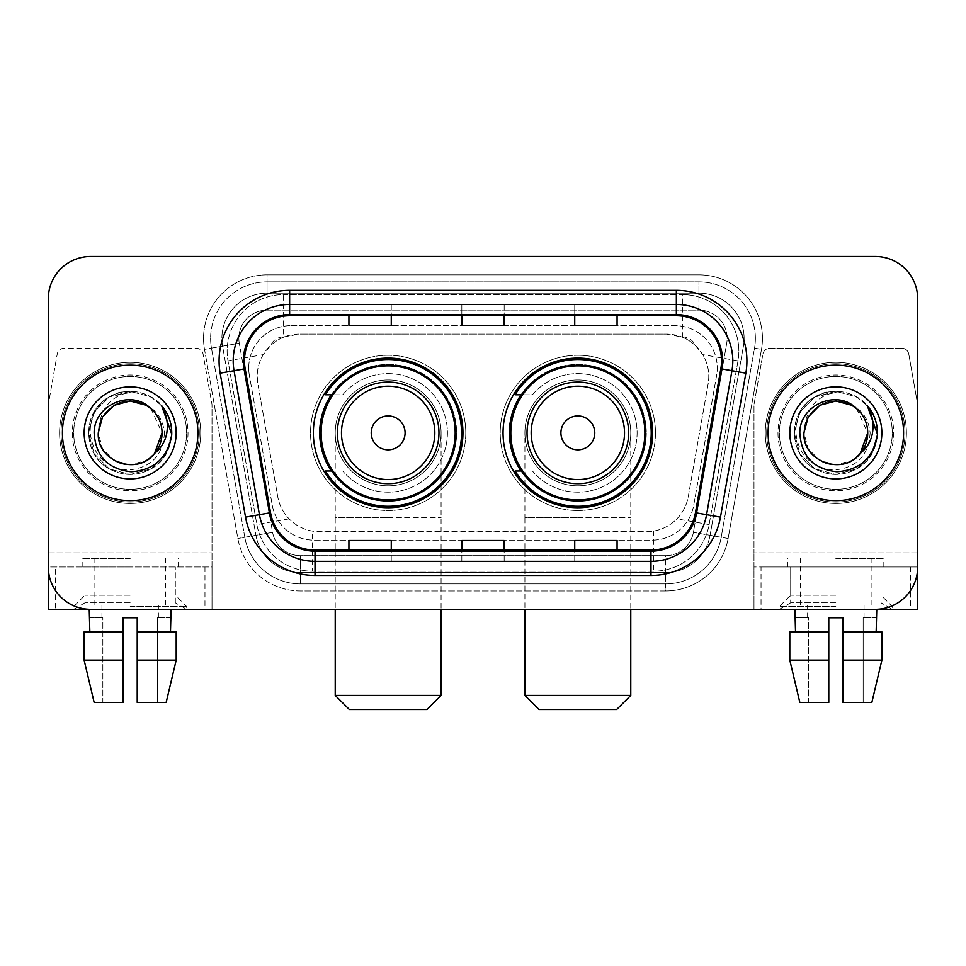 <?xml version="1.0" encoding="UTF-8"?>
<svg xmlns="http://www.w3.org/2000/svg" width="966" height="966" viewBox="0 0 966 966"><rect width="100%" height="100%" fill="white"/><g stroke="black" fill="none" stroke-linecap="round" stroke-linejoin="round"><path stroke-width="0.72" stroke-dasharray="4.83 3.62" d="M503.045 432.901A74.805 74.805 0 0 0 577.849 507.693A74.805 74.805 0 0 0 652.642 432.901A74.805 74.805 0 0 0 577.849 358.096A74.805 74.805 0 0 0 503.045 432.901M313.358 432.901A74.805 74.805 0 0 0 388.151 507.693A74.805 74.805 0 0 0 462.955 432.901A74.805 74.805 0 0 0 388.151 358.096A74.805 74.805 0 0 0 313.358 432.901M695.399 345.538A42.335 42.335 0 0 0 681.658 336.929L682.394 336.929A14.116 14.116 0 0 1 695.399 345.538L702.741 354.619C708.054 363.663 709.853 373.383 708.15 383.792L688.239 496.705C686.657 505.266 682.877 512.656 676.888 518.875C670.44 525.419 662.652 529.501 653.535 531.107L312.465 531.107C303.336 529.501 295.548 525.419 289.112 518.875C283.123 512.656 279.331 505.254 277.761 496.705L257.85 383.792L257.21 376.438C257.246 368.601 259.262 361.332 263.259 354.619L270.601 345.538A14.116 14.116 0 0 1 283.606 336.929L283.606 294.582A56.451 56.451 0 0 0 228 360.837L256.871 524.562A56.451 56.451 0 0 0 312.465 571.208L653.535 571.208A56.451 56.451 0 0 0 709.129 524.562L738 360.837A56.451 56.451 0 0 0 682.394 294.582L283.606 294.582A56.451 56.451 0 0 0 228 360.837L256.871 524.562A56.451 56.451 0 0 0 312.465 571.208L653.535 571.208A56.451 56.451 0 0 0 709.129 524.562L738 360.837A56.451 56.451 0 0 0 682.394 294.582L283.606 294.582M283.606 336.929L299.545 334.103L666.455 334.103A42.335 42.335 0 0 1 708.15 383.792L688.239 496.705A42.335 42.335 0 0 1 646.544 531.686L319.456 531.686A42.335 42.335 0 0 1 277.761 496.705L257.85 383.792A42.335 42.335 0 0 1 299.545 334.103L666.455 334.103L681.658 336.929M331.29 394.792A68.453 68.453 0 0 1 456.604 432.901A68.453 68.453 0 0 0 388.151 364.448A68.453 68.453 0 0 0 319.71 432.901A68.453 68.453 0 0 0 388.151 501.342A68.453 68.453 0 0 0 456.604 432.901A68.453 68.453 0 0 1 331.29 470.997M520.976 394.792A68.453 68.453 0 0 1 646.29 432.901A68.453 68.453 0 0 0 577.849 364.448A68.453 68.453 0 0 0 509.396 432.901A68.453 68.453 0 0 0 577.849 501.342A68.453 68.453 0 0 0 646.29 432.901A68.453 68.453 0 0 1 520.976 470.997M284.342 336.929A42.335 42.335 0 0 0 270.601 345.538M248.721 367.974A42.335 42.335 0 0 1 291.056 325.639A42.335 42.335 0 0 0 249.361 375.327A42.335 42.335 0 0 1 248.721 367.974M744.098 338.329A45.16 45.16 0 0 0 698.937 293.169L267.063 293.169L698.937 293.169A45.16 45.16 0 0 1 743.422 346.178L710.07 535.297L743.422 346.178A45.16 45.16 0 0 0 744.098 338.329A45.16 45.16 0 0 1 743.422 346.178A45.16 45.16 0 0 0 698.937 293.169L698.937 310.11A28.231 28.231 0 0 1 726.734 343.232L693.395 532.363A28.231 28.231 0 0 1 665.586 555.679L300.414 555.679A28.231 28.231 0 0 1 272.605 532.363L239.266 343.232A28.231 28.231 0 0 1 267.063 310.11L698.937 310.11A28.231 28.231 0 0 1 726.734 343.232L693.395 532.363A28.231 28.231 0 0 1 665.586 555.679L665.586 583.911L300.414 583.911L665.586 583.911A56.451 56.451 0 0 0 721.191 537.265L754.531 348.134A56.451 56.451 0 0 0 755.388 338.329A56.451 56.451 0 0 1 754.531 348.134L721.191 537.265A56.451 56.451 0 0 1 665.586 583.911A56.451 56.451 0 0 0 721.191 537.265A56.451 56.451 0 0 1 665.586 583.911L665.586 590.975A63.515 63.515 0 0 0 728.135 538.485L761.486 349.366A63.515 63.515 0 0 0 698.937 274.827L267.063 274.827L267.063 281.879A56.451 56.451 0 0 0 210.612 338.329A56.451 56.451 0 0 1 267.063 281.879L698.937 281.879L267.063 281.879L267.063 310.11L698.937 310.11L698.937 281.879A56.451 56.451 0 0 1 755.388 338.329A56.451 56.451 0 0 0 698.937 281.879A56.451 56.451 0 0 1 754.531 348.134L761.486 349.366A63.515 63.515 0 0 0 698.937 274.827L267.063 274.827A63.515 63.515 0 0 0 204.514 349.366L237.865 538.485A63.515 63.515 0 0 0 300.414 590.975L665.586 590.975A63.515 63.515 0 0 0 728.135 538.485L761.486 349.366L754.531 348.134M222.578 346.178A45.16 45.16 0 0 1 267.063 293.169A45.16 45.16 0 0 0 222.578 346.178L255.93 535.297L222.578 346.178L204.514 349.366L237.865 538.485A63.515 63.515 0 0 0 300.414 590.975L665.586 590.975L665.586 572.621L300.414 572.621L665.586 572.621A45.16 45.16 0 0 0 710.07 535.297A45.16 45.16 0 0 1 665.586 572.621A45.16 45.16 0 0 0 710.07 535.297A45.16 45.16 0 0 1 665.586 572.621L665.586 555.679L300.414 555.679L300.414 583.911A56.451 56.451 0 0 1 244.809 537.265L211.469 348.134L244.809 537.265A56.451 56.451 0 0 0 300.414 583.911A56.451 56.451 0 0 1 244.809 537.265A56.451 56.451 0 0 0 300.414 583.911L300.414 572.621A45.16 45.16 0 0 1 255.93 535.297A45.16 45.16 0 0 0 300.414 572.621A45.16 45.16 0 0 1 255.93 535.297A45.16 45.16 0 0 0 300.414 572.621L300.414 555.679A28.231 28.231 0 0 1 272.605 532.363L237.865 538.485L272.605 532.363L239.266 343.232L211.469 348.134A56.451 56.451 0 0 1 210.612 338.329A56.451 56.451 0 0 0 211.469 348.134A56.451 56.451 0 0 1 210.612 338.329A56.451 56.451 0 0 0 211.469 348.134L204.514 349.366A63.515 63.515 0 0 1 267.063 274.827L267.063 293.169A45.16 45.16 0 0 0 222.578 346.178L239.266 343.232A28.231 28.231 0 0 1 267.063 310.11L267.063 293.169A45.16 45.16 0 0 0 221.902 338.329M779.381 432.901A56.451 56.451 0 0 0 835.844 489.351A56.451 56.451 0 0 0 892.294 432.901A56.451 56.451 0 0 0 835.844 376.438A56.451 56.451 0 0 0 779.381 432.901A56.451 56.451 0 0 0 835.844 489.351A56.451 56.451 0 0 0 892.294 432.901A56.451 56.451 0 0 0 835.844 376.438A56.451 56.451 0 0 0 779.381 432.901A56.451 56.451 0 0 0 835.844 489.351A56.451 56.451 0 0 0 892.294 432.901A56.451 56.451 0 0 1 835.844 489.351A56.451 56.451 0 0 1 779.381 432.901A56.451 56.451 0 0 1 835.844 376.438A56.451 56.451 0 0 1 892.294 432.901A56.451 56.451 0 0 0 835.844 376.438A56.451 56.451 0 0 0 779.381 432.901A56.451 56.451 0 0 0 835.844 489.351A56.451 56.451 0 0 0 892.294 432.901A56.451 56.451 0 0 0 835.844 376.438A56.451 56.451 0 0 0 779.381 432.901A56.451 56.451 0 0 0 835.844 489.351A56.451 56.451 0 0 0 892.294 432.901A56.451 56.451 0 0 0 835.844 376.438A56.451 56.451 0 0 0 779.381 432.901A56.451 56.451 0 0 0 835.844 489.351A56.451 56.451 0 0 0 892.294 432.901A56.451 56.451 0 0 0 835.844 376.438A56.451 56.451 0 0 0 779.381 432.901A56.451 56.451 0 0 0 835.844 489.351A56.451 56.451 0 0 0 892.294 432.901A56.451 56.451 0 0 0 835.844 376.438A56.451 56.451 0 0 0 779.381 432.901A56.451 56.451 0 0 1 835.844 376.438A56.451 56.451 0 0 1 892.294 432.901A56.451 56.451 0 0 0 835.844 376.438A56.451 56.451 0 0 0 779.381 432.901M73.706 432.901A56.451 56.451 0 0 0 130.156 489.351A56.451 56.451 0 0 0 186.619 432.901A56.451 56.451 0 0 0 130.156 376.438A56.451 56.451 0 0 0 73.706 432.901A56.451 56.451 0 0 0 130.156 489.351A56.451 56.451 0 0 0 186.619 432.901A56.451 56.451 0 0 0 130.156 376.438A56.451 56.451 0 0 0 73.706 432.901A56.451 56.451 0 0 0 130.156 489.351A56.451 56.451 0 0 0 186.619 432.901A56.451 56.451 0 0 1 130.156 489.351A56.451 56.451 0 0 1 73.706 432.901A56.451 56.451 0 0 1 130.156 376.438A56.451 56.451 0 0 1 186.619 432.901A56.451 56.451 0 0 0 130.156 376.438A56.451 56.451 0 0 0 73.706 432.901A56.451 56.451 0 0 0 130.156 489.351A56.451 56.451 0 0 0 186.619 432.901A56.451 56.451 0 0 0 130.156 376.438A56.451 56.451 0 0 0 73.706 432.901A56.451 56.451 0 0 0 130.156 489.351A56.451 56.451 0 0 0 186.619 432.901A56.451 56.451 0 0 0 130.156 376.438A56.451 56.451 0 0 0 73.706 432.901A56.451 56.451 0 0 0 130.156 489.351A56.451 56.451 0 0 0 186.619 432.901A56.451 56.451 0 0 0 130.156 376.438A56.451 56.451 0 0 0 73.706 432.901A56.451 56.451 0 0 0 130.156 489.351A56.451 56.451 0 0 0 186.619 432.901A56.451 56.451 0 0 0 130.156 376.438A56.451 56.451 0 0 0 73.706 432.901A56.451 56.451 0 0 1 130.156 376.438A56.451 56.451 0 0 1 186.619 432.901A56.451 56.451 0 0 0 130.156 376.438A56.451 56.451 0 0 0 73.706 432.901M48.3 552.866L212.013 552.866L48.3 552.866L48.3 405.285A7.052 7.052 0 0 1 48.409 404.066L57.223 354.051A7.052 7.052 0 0 1 64.179 348.219L196.146 348.219A7.052 7.052 0 0 1 203.089 354.051L211.916 404.066L203.089 354.051A7.052 7.052 0 0 0 196.146 348.219L64.179 348.219A7.052 7.052 0 0 0 57.223 354.051L48.409 404.066A7.052 7.052 0 0 0 48.3 405.285L48.3 566.982L212.013 566.982L212.013 405.285A7.052 7.052 0 0 0 211.916 404.066A7.052 7.052 0 0 1 212.013 405.285L212.013 609.317L212.013 566.982L48.3 566.982A42.335 42.335 0 0 0 90.635 609.317L875.365 609.317A42.335 42.335 0 0 0 917.7 566.982L917.7 298.82A42.335 42.335 0 0 0 875.365 256.473L90.635 256.473A42.335 42.335 0 0 0 48.3 298.82L48.3 566.982A42.335 42.335 0 0 0 90.635 609.317L875.365 609.317A42.335 42.335 0 0 0 917.7 566.982L917.7 298.82A42.335 42.335 0 0 0 875.365 256.473L90.635 256.473A42.335 42.335 0 0 0 48.3 298.82L48.3 566.982A42.335 42.335 0 0 0 90.635 609.317M291.056 325.639L674.944 325.639A42.335 42.335 0 0 1 716.639 375.327L693.745 505.17A42.335 42.335 0 0 1 652.038 540.163L313.962 540.163A42.335 42.335 0 0 1 272.255 505.17L249.361 375.327L272.255 505.17A42.335 42.335 0 0 0 313.962 540.163L652.038 540.163A42.335 42.335 0 0 0 693.745 505.17L716.639 375.327A42.335 42.335 0 0 0 674.944 325.639L291.056 325.639M62.416 432.901A67.741 67.741 0 0 0 130.156 500.642A67.741 67.741 0 0 0 197.909 432.901A67.741 67.741 0 0 0 130.156 365.148A67.741 67.741 0 0 0 62.416 432.901A67.741 67.741 0 0 0 130.156 500.642A67.741 67.741 0 0 0 197.909 432.901A67.741 67.741 0 0 0 130.156 365.148A67.741 67.741 0 0 0 62.416 432.901M768.091 432.901A67.741 67.741 0 0 0 835.844 500.642A67.741 67.741 0 0 0 903.584 432.901A67.741 67.741 0 0 0 835.844 365.148A67.741 67.741 0 0 0 768.091 432.901A67.741 67.741 0 0 0 835.844 500.642A67.741 67.741 0 0 0 903.584 432.901A67.741 67.741 0 0 0 835.844 365.148A67.741 67.741 0 0 0 768.091 432.901M61.003 432.901A69.154 69.154 0 0 1 130.156 363.735A69.154 69.154 0 0 1 199.31 432.901A69.154 69.154 0 0 1 130.156 502.054A69.154 69.154 0 0 1 61.003 432.901A69.154 69.154 0 0 1 130.156 363.735A69.154 69.154 0 0 1 199.31 432.901A69.154 69.154 0 0 1 130.156 502.054A69.154 69.154 0 0 1 61.003 432.901M766.69 432.901A69.154 69.154 0 0 1 835.844 363.735A69.154 69.154 0 0 1 904.997 432.901A69.154 69.154 0 0 1 835.844 502.054A69.154 69.154 0 0 1 766.69 432.901A69.154 69.154 0 0 1 835.844 363.735A69.154 69.154 0 0 1 904.997 432.901A69.154 69.154 0 0 1 835.844 502.054A69.154 69.154 0 0 1 766.69 432.901M720.829 368.758A45.16 45.16 0 0 0 676.357 315.749L289.643 315.749A45.16 45.16 0 0 0 245.171 368.758L270.552 512.717A45.16 45.16 0 0 0 315.025 550.04L650.975 550.04A45.16 45.16 0 0 0 695.448 512.717L720.829 368.758L745.849 373.166L720.467 517.136A70.566 70.566 0 0 1 650.975 575.446L315.025 575.446A70.566 70.566 0 0 1 245.533 517.136L220.151 373.166A70.566 70.566 0 0 1 289.643 290.343L676.357 290.343A70.566 70.566 0 0 1 745.849 373.166M732.808 360.922A56.451 56.451 0 0 1 731.95 370.715A56.451 56.451 0 0 0 676.357 304.459L289.643 304.459A56.451 56.451 0 0 0 234.05 370.715L259.431 514.685A56.451 56.451 0 0 0 315.025 561.331L650.975 561.331A56.451 56.451 0 0 0 706.569 514.685A56.451 56.451 0 0 1 650.975 561.331M917.7 298.82A42.335 42.335 0 0 0 875.365 256.473M875.365 609.317A42.335 42.335 0 0 0 917.7 566.982L753.987 566.982L753.987 552.866L753.987 609.317L761.039 609.317L761.039 566.982L753.987 566.982L753.987 609.317M90.635 256.473A42.335 42.335 0 0 0 48.3 298.82M617.081 304.628L574.734 304.459L617.081 304.459L617.081 315.749L617.081 304.628L574.734 304.459L574.734 315.749L574.734 304.628M391.266 304.628L348.919 304.459L391.266 304.459L391.266 315.749L391.266 304.628L348.919 304.459L348.919 315.749L348.919 304.628M504.167 304.628L461.833 304.459L504.167 304.459L504.167 315.749L504.167 304.628L461.833 304.459L461.833 315.749L461.833 304.628M391.266 561.331L348.919 561.331L391.266 561.331L391.266 550.04L348.919 550.04L391.266 550.04L391.266 561.331M617.081 561.331L574.734 561.331L617.081 561.331L617.081 550.04L574.734 550.04L617.081 550.04L617.081 561.331M461.833 561.331L504.167 561.331L461.833 561.331L461.833 550.04L504.167 550.04L461.833 550.04L461.833 561.331M348.919 315.749L391.266 315.749L348.919 315.749L348.919 325.313M574.734 315.749L617.081 315.749L574.734 315.749L574.734 325.313M461.833 315.749L504.167 315.749L461.833 315.749L461.833 325.313M504.167 561.331L504.167 550.04L504.167 561.331M574.734 561.331L574.734 550.04L574.734 561.331M348.919 561.331L348.919 550.04L348.919 561.331M504.167 314.192L461.833 314.192M504.167 325.313L504.167 315.749M391.266 314.192L348.919 314.192M391.266 325.313L391.266 315.749M617.081 314.192L574.734 314.192M617.081 325.313L617.081 315.749M504.167 551.598L461.833 551.598M461.833 540.477L461.833 550.04M504.167 540.477L504.167 550.04M391.266 551.598L348.919 551.598M348.919 540.477L348.919 550.04M391.266 540.477L391.266 550.04M617.081 551.598L574.734 551.598M574.734 540.477L574.734 550.04M617.081 540.477L617.081 550.04M200.723 432.901A70.566 70.566 0 0 0 130.156 362.322A70.566 70.566 0 0 0 59.59 432.901A70.566 70.566 0 0 0 130.156 503.467A70.566 70.566 0 0 0 200.723 432.901A70.566 70.566 0 0 0 130.156 362.322A70.566 70.566 0 0 0 59.59 432.901A70.566 70.566 0 0 0 130.156 503.467A70.566 70.566 0 0 0 200.723 432.901M84.151 432.901A46.006 46.006 0 0 0 130.156 478.907A46.006 46.006 0 0 0 176.174 432.901A46.006 46.006 0 0 0 130.156 386.883A46.006 46.006 0 0 0 84.151 432.901M164.449 432.901C162.964 455.698 150.781 468.099 127.91 470.08C105.572 467.616 92.99 455.228 90.188 432.901C89.923 420.053 94.523 409.27 103.99 400.552C113.046 393.464 123.274 390.457 134.685 391.544C114.23 393.814 102.432 404.899 99.305 424.799A31.902 31.902 0 0 1 137.691 401.904C153.727 406.082 162.65 416.418 164.449 432.901M154.596 453.392L146.108 460.516L130.156 464.791L114.205 460.516L102.541 448.84L98.266 432.901C98.689 420.874 104.014 411.661 114.205 405.273C134.093 392.534 163.145 409.318 162.059 432.901C163.145 456.483 134.093 473.255 114.205 460.516C104.014 454.129 98.689 444.928 98.266 432.901C98.689 420.874 104.014 411.661 114.205 405.273C134.093 392.534 163.145 409.318 162.059 432.901C161.624 444.928 156.311 454.129 146.108 460.516C126.232 473.255 97.18 456.483 98.266 432.901C98.689 420.874 104.014 411.661 114.205 405.273C134.093 392.534 163.145 409.318 162.059 432.901C163.145 456.483 134.093 473.255 114.205 460.516C104.014 454.129 98.689 444.928 98.266 432.901C97.771 413.122 118.093 396.483 137.691 401.904M154.524 453.489L146.108 460.516L130.156 464.791L114.205 460.516L102.541 448.84L98.266 432.901L99.305 424.799M151.058 408.799L162.059 432.901C161.938 423.446 158.267 415.416 151.058 408.799M161.31 405.334C179.06 424.183 173.059 456.833 150.962 468.921C137.087 476.274 123.225 476.274 109.363 468.921C82.013 454.769 82.013 411.021 109.363 396.869C123.225 389.515 137.087 389.515 150.962 396.869C178.299 411.021 178.299 454.769 150.962 468.921C137.087 476.274 123.225 476.274 109.363 468.921C82.013 454.769 82.013 411.021 109.363 396.869C123.225 389.515 137.087 389.515 150.962 396.869C178.299 411.021 178.299 454.769 150.962 468.921C137.087 476.274 123.225 476.274 109.363 468.921C82.013 454.769 82.013 411.021 109.363 396.869C135.288 380.266 173.18 402.134 171.755 432.901C171.199 448.586 164.268 460.589 150.962 468.921C137.087 476.274 123.225 476.274 109.363 468.921C84.718 455.771 81.18 417.723 103.99 400.552M171.694 435.292L165.536 454.793L150.962 468.921L130.156 474.499L109.363 468.921L94.137 453.694L88.558 432.901L94.137 412.096L109.363 396.869L130.156 391.302L150.962 396.869L161.624 405.684L150.962 396.869L130.156 391.302L109.363 396.869L94.137 412.096L88.558 432.901L94.137 453.694L109.363 468.921L130.156 474.499L150.962 468.921L165.862 454.249L171.743 434.108L165.862 454.249L150.962 468.921L130.156 474.499L109.363 468.921L94.137 453.694L88.558 432.901L94.137 412.096L109.363 396.869L130.156 391.302L150.962 396.869L161.624 405.684M171.743 434.108L165.862 454.249L150.962 468.921L130.156 474.499L109.363 468.921L94.137 453.694L88.558 432.901L94.137 412.096L109.363 396.869L134.685 391.544M130.156 609.317L186.619 609.317L130.156 609.317M130.156 602.796L84.996 602.796L130.156 602.796M130.156 566.982L82.17 566.982L130.156 566.982M48.3 566.982L48.3 609.317L55.352 609.317L55.352 566.982M204.961 566.982L204.961 609.317L55.352 609.317M204.961 609.317L212.013 609.317M130.156 558.505L82.17 558.505L130.156 558.505M130.156 605.078L94.873 605.078L130.156 605.078M94.149 702.463L123.105 702.463L123.105 631.897L84.127 631.897L123.105 631.897L123.105 617.781L123.105 702.463L102.831 702.463L102.831 617.781L101.937 617.781L102.831 617.781L102.831 702.463L123.105 702.463L123.105 617.781L137.22 617.781L130.156 617.781L137.22 617.781L137.22 631.897L170.475 631.897L170.475 617.781L157.494 617.781L158.388 617.781L157.494 617.781L157.494 702.463L166.164 702.463L137.22 702.463L157.494 702.463L137.22 702.463L137.22 617.781L137.22 702.463L137.22 660.128L176.198 660.128L176.198 631.897L137.22 631.897L137.22 660.128M171.091 617.781L157.494 617.781L157.494 702.463L166.164 702.463M130.156 606.491L186.619 606.491L130.156 606.491M130.156 595.201L84.996 595.201L130.156 595.201M170.475 631.897L137.22 631.897M123.105 631.897L84.127 631.897M89.234 617.781L102.831 617.781L89.838 617.781L89.838 631.897M123.105 660.128L84.127 660.128M335.226 432.901A52.925 52.925 0 0 1 388.151 379.976A52.925 52.925 0 0 1 441.088 432.901A52.925 52.925 0 0 0 388.151 379.976A52.925 52.925 0 0 0 335.226 432.901A52.925 52.925 0 0 1 388.151 379.976A52.925 52.925 0 0 1 441.088 432.901A52.925 52.925 0 0 0 388.151 379.976A52.925 52.925 0 0 0 335.226 432.901A52.925 52.925 0 0 0 388.151 485.826A52.925 52.925 0 0 0 441.088 432.901A52.925 52.925 0 0 1 388.151 485.826A52.925 52.925 0 0 1 335.226 432.901A52.925 52.925 0 0 0 388.151 485.826A52.925 52.925 0 0 0 441.088 432.901A52.925 52.925 0 0 1 388.151 485.826A52.925 52.925 0 0 1 335.226 432.901L335.226 517.583L388.151 517.583L335.226 517.583L335.226 609.317M349.342 709.527L426.972 709.527M441.088 695.411L335.226 695.411M438.962 432.901A50.812 50.812 0 0 0 388.151 382.089A50.812 50.812 0 0 0 337.351 432.901A50.812 50.812 0 0 0 388.151 483.7A50.812 50.812 0 0 0 438.962 432.901M455.191 432.901A67.04 67.04 0 0 0 388.151 365.86A67.04 67.04 0 0 0 321.123 432.901A67.04 67.04 0 0 0 388.151 499.941A67.04 67.04 0 0 0 455.191 432.901A67.04 67.04 0 0 0 388.151 365.86A67.04 67.04 0 0 0 321.123 432.901A67.04 67.04 0 0 0 388.151 499.941A67.04 67.04 0 0 0 455.191 432.901A67.04 67.04 0 0 0 388.151 365.86A67.04 67.04 0 0 0 321.123 432.901A67.04 67.04 0 0 0 388.151 499.941A67.04 67.04 0 0 0 455.191 432.901M465.781 432.901A77.63 77.63 0 0 0 388.151 355.271A77.63 77.63 0 0 0 310.533 432.901A77.63 77.63 0 0 0 388.151 510.519A77.63 77.63 0 0 0 465.781 432.901A77.63 77.63 0 0 0 388.151 355.271A77.63 77.63 0 0 0 310.533 432.901A77.63 77.63 0 0 0 388.151 510.519A77.63 77.63 0 0 0 465.781 432.901M332.232 470.997L325.433 470.997A73.392 73.392 0 0 0 461.543 432.901A73.392 73.392 0 0 0 325.433 394.792L342.749 394.792A59.276 59.276 0 0 1 428.832 389.781A59.276 59.276 0 0 1 428.832 476.009A59.276 59.276 0 0 1 342.749 470.997A59.276 59.276 0 0 0 428.832 476.009A59.276 59.276 0 0 0 428.832 389.781A59.276 59.276 0 0 0 342.749 394.792L332.232 394.792M524.912 432.901A52.925 52.925 0 0 1 577.849 379.976A52.925 52.925 0 0 1 630.774 432.901A52.925 52.925 0 0 0 577.849 379.976A52.925 52.925 0 0 0 524.912 432.901A52.925 52.925 0 0 1 577.849 379.976A52.925 52.925 0 0 1 630.774 432.901A52.925 52.925 0 0 0 577.849 379.976A52.925 52.925 0 0 0 524.912 432.901A52.925 52.925 0 0 0 577.849 485.826A52.925 52.925 0 0 0 630.774 432.901A52.925 52.925 0 0 1 577.849 485.826A52.925 52.925 0 0 1 524.912 432.901A52.925 52.925 0 0 0 577.849 485.826A52.925 52.925 0 0 0 630.774 432.901A52.925 52.925 0 0 1 577.849 485.826A52.925 52.925 0 0 1 524.912 432.901L524.912 517.583L577.849 517.583L524.912 517.583L524.912 609.317M539.028 709.527L616.658 709.527M630.774 695.411L524.912 695.411M628.649 432.901A50.812 50.812 0 0 0 577.849 382.089A50.812 50.812 0 0 0 527.038 432.901A50.812 50.812 0 0 0 577.849 483.7A50.812 50.812 0 0 0 628.649 432.901M644.877 432.901A67.04 67.04 0 0 0 577.849 365.86A67.04 67.04 0 0 0 510.809 432.901A67.04 67.04 0 0 0 577.849 499.941A67.04 67.04 0 0 0 644.877 432.901A67.04 67.04 0 0 0 577.849 365.86A67.04 67.04 0 0 0 510.809 432.901A67.04 67.04 0 0 0 577.849 499.941A67.04 67.04 0 0 0 644.877 432.901A67.04 67.04 0 0 0 577.849 365.86A67.04 67.04 0 0 0 510.809 432.901A67.04 67.04 0 0 0 577.849 499.941A67.04 67.04 0 0 0 644.877 432.901M655.467 432.901A77.63 77.63 0 0 0 577.849 355.271A77.63 77.63 0 0 0 500.219 432.901A77.63 77.63 0 0 0 577.849 510.519A77.63 77.63 0 0 0 655.467 432.901A77.63 77.63 0 0 0 577.849 355.271A77.63 77.63 0 0 0 500.219 432.901A77.63 77.63 0 0 0 577.849 510.519A77.63 77.63 0 0 0 655.467 432.901M521.918 470.997L515.12 470.997A73.392 73.392 0 0 0 651.229 432.901A73.392 73.392 0 0 0 515.12 394.792L532.435 394.792A59.276 59.276 0 0 1 618.518 389.781A59.276 59.276 0 0 1 618.518 476.009A59.276 59.276 0 0 1 532.435 470.997A59.276 59.276 0 0 0 618.518 476.009A59.276 59.276 0 0 0 618.518 389.781A59.276 59.276 0 0 0 532.435 394.792L521.918 394.792M835.844 609.317L779.381 609.317L835.844 609.317M835.844 602.796L790.683 602.796L835.844 602.796M835.844 566.982L883.83 566.982L835.844 566.982M901.821 348.219L769.854 348.219A7.052 7.052 0 0 0 762.911 354.051L754.084 404.066A7.052 7.052 0 0 0 753.987 405.285L753.987 552.866L753.987 405.285A7.052 7.052 0 0 1 754.084 404.066L762.911 354.051A7.052 7.052 0 0 1 769.854 348.219L901.821 348.219A7.052 7.052 0 0 1 908.777 354.051A7.052 7.052 0 0 0 901.821 348.219M910.648 566.982L910.648 609.317L917.7 609.317L917.7 405.285A7.052 7.052 0 0 0 917.591 404.066A7.052 7.052 0 0 1 917.7 405.285L917.7 566.982L761.039 566.982M917.591 404.066L908.777 354.051L917.591 404.066M910.648 609.317L761.039 609.317M835.844 558.505L883.83 558.505L835.844 558.505M835.844 605.078L800.56 605.078L835.844 605.078M799.836 702.463L828.78 702.463L828.78 631.897L789.802 631.897L828.78 631.897L828.78 617.781L828.78 702.463L808.506 702.463L808.506 617.781L807.612 617.781L808.506 617.781L808.506 702.463L828.78 702.463L828.78 617.781L842.895 617.781L835.844 617.781L842.895 617.781L842.895 631.897L876.162 631.897L876.162 617.781L863.169 617.781L864.063 617.781L863.169 617.781L863.169 702.463L871.851 702.463L842.895 702.463L863.169 702.463L842.895 702.463L842.895 617.781L842.895 702.463L842.895 660.128L881.873 660.128L881.873 631.897L842.895 631.897L842.895 660.128M876.766 617.781L863.169 617.781L863.169 702.463L871.851 702.463M835.844 606.491L779.381 606.491L835.844 606.491M835.844 595.201L790.683 595.201L835.844 595.201M876.162 631.897L842.895 631.897M828.78 631.897L789.802 631.897M794.909 617.781L808.506 617.781L795.525 617.781L795.525 631.897M828.78 660.128L789.802 660.128M906.41 432.901A70.566 70.566 0 0 0 835.844 362.322A70.566 70.566 0 0 0 765.277 432.901A70.566 70.566 0 0 0 835.844 503.467A70.566 70.566 0 0 0 906.41 432.901A70.566 70.566 0 0 0 835.844 362.322A70.566 70.566 0 0 0 765.277 432.901A70.566 70.566 0 0 0 835.844 503.467A70.566 70.566 0 0 0 906.41 432.901M789.826 432.901A46.006 46.006 0 0 0 835.844 478.907A46.006 46.006 0 0 0 881.849 432.901A46.006 46.006 0 0 0 835.844 386.883A46.006 46.006 0 0 0 789.826 432.901M870.137 432.901C868.639 455.698 856.468 468.099 833.598 470.08C811.247 467.616 798.677 455.228 795.863 432.901C795.598 420.053 800.198 409.27 809.677 400.552C818.733 393.464 828.961 390.457 840.372 391.544C819.905 393.814 808.119 404.899 804.992 424.799A31.902 31.902 0 0 1 843.378 401.904C859.414 406.082 868.325 416.418 870.137 432.901M860.283 453.392L851.795 460.516L835.844 464.791L819.893 460.516L808.216 448.84L803.941 432.901C804.376 420.874 809.689 411.661 819.893 405.273C839.768 392.534 868.82 409.318 867.734 432.901C868.82 456.483 839.768 473.255 819.893 460.516C809.689 454.129 804.376 444.928 803.941 432.901C804.376 420.874 809.689 411.661 819.893 405.273C839.768 392.534 868.82 409.318 867.734 432.901C867.311 444.928 861.986 454.129 851.795 460.516C831.907 473.255 802.855 456.483 803.941 432.901C804.376 420.874 809.689 411.661 819.893 405.273C839.768 392.534 868.82 409.318 867.734 432.901C868.82 456.483 839.768 473.255 819.893 460.516C809.689 454.129 804.376 444.928 803.941 432.901C803.446 413.122 823.781 396.483 843.378 401.904M860.199 453.489L851.795 460.516L835.844 464.791L819.893 460.516L808.216 448.84L803.941 432.901L804.992 424.799M856.733 408.799L867.734 432.901C867.625 423.446 863.954 415.416 856.733 408.799M866.997 405.334C884.735 424.183 878.746 456.833 856.637 468.921C842.775 476.274 828.913 476.274 815.038 468.921C787.701 454.769 787.701 411.021 815.038 396.869C828.913 389.515 842.775 389.515 856.637 396.869C883.987 411.021 883.987 454.769 856.637 468.921C842.775 476.274 828.913 476.274 815.038 468.921C787.701 454.769 787.701 411.021 815.038 396.869C828.913 389.515 842.775 389.515 856.637 396.869C883.987 411.021 883.987 454.769 856.637 468.921C842.775 476.274 828.913 476.274 815.038 468.921C787.701 454.769 787.701 411.021 815.038 396.869C840.975 380.266 878.855 402.134 877.442 432.901C876.874 448.586 869.943 460.589 856.637 468.921C842.775 476.274 828.913 476.274 815.038 468.921C790.405 455.771 786.867 417.723 809.677 400.552M877.37 435.292L871.211 454.793L856.637 468.921L835.844 474.499L815.038 468.921L799.812 453.694L794.245 432.901L799.812 412.096L815.038 396.869L835.844 391.302L856.637 396.869L867.311 405.684L856.637 396.869L835.844 391.302L815.038 396.869L799.812 412.096L794.245 432.901L799.812 453.694L815.038 468.921L835.844 474.499L856.637 468.921L871.537 454.249L877.418 434.108L871.537 454.249L856.637 468.921L835.844 474.499L815.038 468.921L799.812 453.694L794.245 432.901L799.812 412.096L815.038 396.869L835.844 391.302L856.637 396.869L867.311 405.684M877.418 434.108L871.537 454.249L856.637 468.921L835.844 474.499L815.038 468.921L799.812 453.694L794.245 432.901L799.812 412.096L815.038 396.869L840.372 391.544M738 360.837L702.741 354.619M653.535 531.107L653.535 571.208A56.451 56.451 0 0 0 709.129 524.562L676.888 518.875M289.112 518.875L256.871 524.562A56.451 56.451 0 0 0 312.465 571.208L312.465 531.107M227.143 351.032A56.451 56.451 0 0 0 228 360.837L263.259 354.619M738.857 351.032A56.451 56.451 0 0 0 682.394 294.582L682.394 336.929M755.388 338.329A56.451 56.451 0 0 0 698.937 281.879L698.937 293.169M728.135 538.485L693.395 532.363L728.135 538.485M289.643 290.343L289.643 315.749A45.16 45.16 0 0 0 245.171 368.758L220.151 373.166M289.643 304.459A56.451 56.451 0 0 0 234.05 370.715M259.431 514.685A56.451 56.451 0 0 0 315.025 561.331M650.975 575.446L650.975 550.04A45.16 45.16 0 0 0 695.448 512.717L720.467 517.136M721.517 360.922A45.16 45.16 0 0 0 676.357 315.749L676.357 290.343M245.533 517.136L270.552 512.717A45.16 45.16 0 0 0 315.025 550.04L315.025 575.446M504.167 561.161L461.833 561.161M391.266 561.161L348.919 561.161M617.081 561.161L574.734 561.161M72.293 432.901A57.863 57.863 0 0 0 130.156 490.764A57.863 57.863 0 0 0 188.02 432.901A57.863 57.863 0 0 0 130.156 375.025A57.863 57.863 0 0 0 72.293 432.901A57.863 57.863 0 0 0 130.156 490.764A57.863 57.863 0 0 0 188.02 432.901A57.863 57.863 0 0 0 130.156 375.025A57.863 57.863 0 0 0 72.293 432.901M388.151 517.583L441.088 517.583L388.151 517.583M388.151 379.976A52.925 52.925 0 0 1 441.088 432.901L441.088 609.317M577.849 517.583L630.774 517.583L577.849 517.583M577.849 379.976A52.925 52.925 0 0 1 630.774 432.901L630.774 609.317M917.7 552.866L753.987 552.866L917.7 552.866M777.98 432.901A57.863 57.863 0 0 0 835.844 490.764A57.863 57.863 0 0 0 893.707 432.901A57.863 57.863 0 0 0 835.844 375.025A57.863 57.863 0 0 0 777.98 432.901A57.863 57.863 0 0 0 835.844 490.764A57.863 57.863 0 0 0 893.707 432.901A57.863 57.863 0 0 0 835.844 375.025A57.863 57.863 0 0 0 777.98 432.901M84.996 602.796L73.706 609.317L73.706 606.491L84.996 595.201L84.996 566.982L84.996 602.796M175.317 602.796L175.317 566.982L175.317 595.201L186.619 606.491L186.619 609.317L175.317 602.796M94.873 605.078L94.873 558.505M101.937 617.781L101.937 605.078M178.142 566.982L178.142 558.505M82.17 566.982L82.17 558.505M158.388 617.781L158.388 605.078M165.44 605.078L165.44 558.505M790.683 602.796L779.381 609.317L779.381 606.491L790.683 595.201L790.683 566.982L790.683 602.796M881.004 602.796L881.004 566.982L881.004 595.201L892.294 606.491L892.294 609.317L881.004 602.796M800.56 605.078L800.56 558.505M807.612 617.781L807.612 605.078M883.83 566.982L883.83 558.505M787.858 566.982L787.858 558.505M864.063 617.781L864.063 605.078M871.127 605.078L871.127 558.505"/><path stroke-width="1.45" d="M503.045 432.901A74.805 74.805 0 0 0 577.849 507.693A74.805 74.805 0 0 0 652.642 432.901A74.805 74.805 0 0 0 577.849 358.096A74.805 74.805 0 0 0 503.045 432.901M313.358 432.901A74.805 74.805 0 0 0 388.151 507.693A74.805 74.805 0 0 0 462.955 432.901A74.805 74.805 0 0 0 388.151 358.096A74.805 74.805 0 0 0 313.358 432.901M331.29 470.997A68.453 68.453 0 0 1 331.29 394.792M520.976 470.997A68.453 68.453 0 0 1 520.976 394.792M48.3 298.82L48.3 566.982A42.335 42.335 0 0 0 90.635 609.317L875.365 609.317A42.335 42.335 0 0 0 917.7 566.982L917.7 298.82A42.335 42.335 0 0 0 875.365 256.473L90.635 256.473A42.335 42.335 0 0 0 48.3 298.82L48.3 566.982M62.416 432.901A67.741 67.741 0 0 0 130.156 500.642A67.741 67.741 0 0 0 197.909 432.901A67.741 67.741 0 0 0 130.156 365.148A67.741 67.741 0 0 0 62.416 432.901A67.741 67.741 0 0 0 130.156 500.642A67.741 67.741 0 0 0 197.909 432.901A67.741 67.741 0 0 0 130.156 365.148A67.741 67.741 0 0 0 62.416 432.901M768.091 432.901A67.741 67.741 0 0 0 835.844 500.642A67.741 67.741 0 0 0 903.584 432.901A67.741 67.741 0 0 0 835.844 365.148A67.741 67.741 0 0 0 768.091 432.901A67.741 67.741 0 0 0 835.844 500.642A67.741 67.741 0 0 0 903.584 432.901A67.741 67.741 0 0 0 835.844 365.148A67.741 67.741 0 0 0 768.091 432.901M244.483 360.922A45.16 45.16 0 0 1 289.643 315.749L676.357 315.749A45.16 45.16 0 0 1 720.829 368.758L695.448 512.717A45.16 45.16 0 0 1 650.975 550.04L315.025 550.04A45.16 45.16 0 0 1 270.552 512.717L245.171 368.758A45.16 45.16 0 0 1 244.483 360.922M243.347 360.922A46.296 46.296 0 0 0 244.048 368.952L269.442 512.91A46.296 46.296 0 0 0 315.025 551.163L650.975 551.163A46.296 46.296 0 0 0 696.558 512.91L721.952 368.952A46.296 46.296 0 0 0 676.357 314.626L289.643 314.626A46.296 46.296 0 0 0 243.347 360.922M220.151 373.166A70.566 70.566 0 0 1 289.643 290.343L676.357 290.343A70.566 70.566 0 0 1 745.849 373.166L720.467 517.136A70.566 70.566 0 0 1 650.975 575.446L315.025 575.446A70.566 70.566 0 0 1 245.533 517.136L220.151 373.166L234.05 370.715A56.451 56.451 0 0 1 289.643 304.459L676.357 304.459A56.451 56.451 0 0 1 731.95 370.715L706.569 514.685A56.451 56.451 0 0 1 650.975 561.331L315.025 561.331A56.451 56.451 0 0 1 259.431 514.685L234.05 370.715A56.451 56.451 0 0 1 233.192 360.922M875.365 256.473L90.635 256.473M90.635 609.317L875.365 609.317M753.987 609.317L917.7 609.317L917.7 298.82M696.558 512.91L706.569 514.685L731.95 370.715L745.849 373.166M461.833 315.749L461.833 325.313L504.167 325.313L504.167 315.749M348.919 315.749L348.919 325.313L391.266 325.313L391.266 315.749M574.734 315.749L574.734 325.313L617.081 325.313L617.081 315.749M504.167 550.04L504.167 540.477L461.833 540.477L461.833 550.04M391.266 550.04L391.266 540.477L348.919 540.477L348.919 550.04M617.081 550.04L617.081 540.477L574.734 540.477L574.734 550.04M151.058 408.799C131.485 388.284 93.799 405.177 94.149 432.901C95.586 456.194 107.926 469.15 131.183 471.782C154.089 470.128 167.589 457.956 171.694 435.292L171.755 432.901C171.634 422.432 168.156 413.243 161.31 405.334C166.514 413.871 168.35 423.06 166.816 432.901C165.319 441.269 161.25 448.091 154.596 453.392C137.667 476.274 96.6 461.639 98.266 432.901L102.541 416.95L114.205 405.273L130.156 400.999L146.108 405.273L151.058 408.799A31.902 31.902 0 0 1 162.059 432.901L154.596 453.392A31.902 31.902 0 0 0 162.059 432.901L154.524 453.489M84.151 432.901A46.006 46.006 0 0 0 130.156 478.907A46.006 46.006 0 0 0 176.174 432.901A46.006 46.006 0 0 0 130.156 386.883A46.006 46.006 0 0 0 84.151 432.901M161.624 405.684L171.743 434.108M48.3 552.866L48.3 609.317L212.013 609.317M84.127 631.897L84.127 660.128L94.149 702.463L84.127 660.128L84.127 631.897L123.105 631.897L123.105 617.781L137.22 617.781L137.22 631.897L176.198 631.897L176.198 660.128L166.164 702.463L176.198 660.128L137.22 660.128L137.22 631.897M171.091 609.317L170.475 631.897M123.105 631.897L123.105 702.463L94.149 702.463M84.127 660.128L123.105 660.128M166.164 702.463L137.22 702.463L137.22 660.128M89.234 609.317L89.838 631.897M426.972 709.527L349.342 709.527L335.226 695.411L441.088 695.411L426.972 709.527M405.092 432.901A16.941 16.941 0 0 0 388.151 415.96A16.941 16.941 0 0 0 371.222 432.901A16.941 16.941 0 0 0 388.151 449.83A16.941 16.941 0 0 0 405.092 432.901M438.962 432.901A50.812 50.812 0 0 0 388.151 382.089A50.812 50.812 0 0 0 337.351 432.901A50.812 50.812 0 0 0 388.151 483.7A50.812 50.812 0 0 0 438.962 432.901A50.812 50.812 0 0 1 388.151 483.7A50.812 50.812 0 0 1 337.351 432.901M455.191 432.901A67.04 67.04 0 0 0 388.151 365.86A67.04 67.04 0 0 0 321.123 432.901A67.04 67.04 0 0 0 388.151 499.941A67.04 67.04 0 0 0 455.191 432.901M461.543 432.901A73.392 73.392 0 0 1 325.433 470.997L332.232 470.997A67.668 67.668 0 0 0 432.925 483.64A67.668 67.668 0 0 0 432.925 382.15A67.668 67.668 0 0 0 332.232 394.792L325.433 394.792A73.392 73.392 0 0 1 461.543 432.901M616.658 709.527L539.028 709.527L524.912 695.411L630.774 695.411L616.658 709.527M594.778 432.901A16.941 16.941 0 0 0 577.849 415.96A16.941 16.941 0 0 0 560.908 432.901A16.941 16.941 0 0 0 577.849 449.83A16.941 16.941 0 0 0 594.778 432.901M628.649 432.901A50.812 50.812 0 0 0 577.849 382.089A50.812 50.812 0 0 0 527.038 432.901A50.812 50.812 0 0 0 577.849 483.7A50.812 50.812 0 0 0 628.649 432.901A50.812 50.812 0 0 1 577.849 483.7A50.812 50.812 0 0 1 527.038 432.901M644.877 432.901A67.04 67.04 0 0 0 577.849 365.86A67.04 67.04 0 0 0 510.809 432.901A67.04 67.04 0 0 0 577.849 499.941A67.04 67.04 0 0 0 644.877 432.901M651.229 432.901A73.392 73.392 0 0 1 515.12 470.997L521.918 470.997A67.668 67.668 0 0 0 622.611 483.64A67.668 67.668 0 0 0 622.611 382.15A67.668 67.668 0 0 0 521.918 394.792L515.12 394.792A73.392 73.392 0 0 1 651.229 432.901M789.802 631.897L789.802 660.128L799.836 702.463L789.802 660.128L789.802 631.897L828.78 631.897L828.78 617.781L842.895 617.781L842.895 631.897L881.873 631.897L881.873 660.128L871.851 702.463L881.873 660.128L842.895 660.128L842.895 631.897M876.766 609.317L876.162 631.897M828.78 631.897L828.78 702.463L799.836 702.463M789.802 660.128L828.78 660.128M871.851 702.463L842.895 702.463L842.895 660.128M794.909 609.317L795.525 631.897M856.733 408.799C837.16 388.284 799.474 405.177 799.824 432.901C801.261 456.194 813.613 469.15 836.87 471.782C859.764 470.128 873.264 457.956 877.37 435.292L877.442 432.901C877.321 422.432 873.844 413.243 866.997 405.334C872.201 413.871 874.037 423.06 872.491 432.901C871.006 441.269 866.937 448.091 860.283 453.392C843.354 476.274 802.287 461.639 803.941 432.901L808.216 416.95L819.893 405.273L835.844 400.999L851.795 405.273L856.733 408.799A31.902 31.902 0 0 1 867.734 432.901L860.283 453.392A31.902 31.902 0 0 0 867.734 432.901L860.199 453.489M789.826 432.901A46.006 46.006 0 0 0 835.844 478.907A46.006 46.006 0 0 0 881.849 432.901A46.006 46.006 0 0 0 835.844 386.883A46.006 46.006 0 0 0 789.826 432.901M867.311 405.684L877.418 434.108M676.357 290.343L676.357 314.626M234.05 370.715L244.048 368.952M315.025 575.446L315.025 551.163M650.975 551.163L650.975 575.446M245.533 517.136L269.442 512.91M721.952 368.952L731.95 370.715M289.643 290.343L289.643 314.626M706.569 514.685L720.467 517.136M434.833 432.901A46.67 46.67 0 0 0 388.151 386.219A46.67 46.67 0 0 0 341.481 432.901A46.67 46.67 0 0 0 388.151 479.571A46.67 46.67 0 0 0 434.833 432.901M624.519 432.901A46.67 46.67 0 0 0 577.849 386.219A46.67 46.67 0 0 0 531.167 432.901A46.67 46.67 0 0 0 577.849 479.571A46.67 46.67 0 0 0 624.519 432.901M441.088 609.317L441.088 695.411M335.226 609.317L335.226 695.411M630.774 609.317L630.774 695.411M524.912 609.317L524.912 695.411"/></g></svg>
